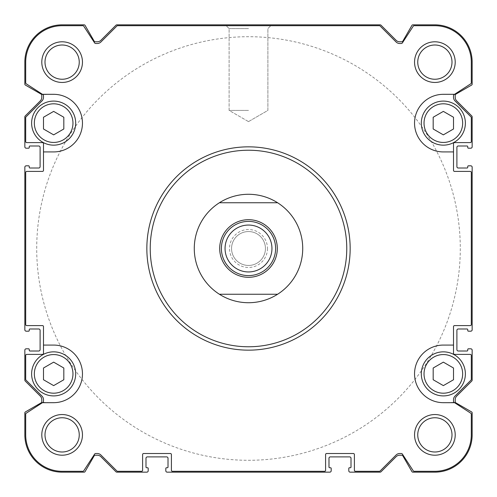 <?xml version="1.0" encoding="UTF-8"?>
<svg xmlns="http://www.w3.org/2000/svg" width="497" height="497" viewBox="0 0 497 497"><rect width="100%" height="100%" fill="white"/><g stroke="black" fill="none" stroke-linecap="round" stroke-linejoin="round"><path stroke-width="0.37" stroke-dasharray="2.48 1.86" d="M53.651 134.861L43.487 128.99L43.487 117.249L53.651 111.384L63.821 117.249L63.821 128.99L53.651 134.861L63.821 128.99L63.821 117.249L53.651 111.384L43.487 117.249L43.487 128.99L53.651 134.861L63.821 128.99L63.821 117.249L53.651 111.384L43.487 117.249L43.487 128.99L53.651 134.861M443.349 134.861L433.179 128.99L433.179 117.249L443.349 111.384L453.512 117.249L453.512 128.99L443.349 134.861L453.512 128.99L453.512 117.249L443.349 111.384L433.179 117.249L433.179 128.99L443.349 134.861L453.512 128.99L453.512 117.249L443.349 111.384L433.179 117.249L433.179 128.99L443.349 134.861M443.349 385.616L433.179 379.751L433.179 368.01L443.349 362.139L453.512 368.01L453.512 379.751L443.349 385.616L453.512 379.751L453.512 368.01L443.349 362.139L433.179 368.01L433.179 379.751L443.349 385.616L453.512 379.751L453.512 368.01L443.349 362.139L433.179 368.01L433.179 379.751L443.349 385.616M53.651 385.616L43.487 379.751L43.487 368.01L53.651 362.139L63.821 368.01L63.821 379.751L53.651 385.616L63.821 379.751L63.821 368.01L53.651 362.139L43.487 368.01L43.487 379.751L53.651 385.616L63.821 379.751L63.821 368.01L53.651 362.139L43.487 368.01L43.487 379.751L53.651 385.616M43.487 151.927L53.651 151.927A28.801 28.801 0 0 0 82.459 123.119A28.801 28.801 0 0 0 53.651 94.318A28.801 28.801 0 0 1 82.459 123.119A28.801 28.801 0 0 1 53.651 151.927L43.487 151.927L43.487 143.621L43.487 170.39A1.019 1.019 0 0 1 42.469 171.409L26.714 171.409A1.019 1.019 0 0 0 25.695 172.428L25.695 324.572A1.019 1.019 0 0 0 26.714 325.591L42.469 325.591A1.019 1.019 0 0 1 43.487 326.61L43.487 353.379L43.487 345.073L53.651 345.073A28.801 28.801 0 0 1 82.459 373.881A28.801 28.801 0 0 1 53.651 402.682L42.438 402.682L53.651 402.682A28.801 28.801 0 0 0 82.459 373.881A28.801 28.801 0 0 0 53.651 345.073A28.801 28.801 0 0 1 82.459 373.881A28.801 28.801 0 0 1 53.651 402.682L42.872 402.402L26.161 413.255A1.019 1.019 0 0 0 25.695 414.107L25.695 434.875A36.43 36.43 0 0 0 62.125 471.305L82.893 471.305A1.019 1.019 0 0 0 83.745 470.839L94.598 454.128A1.354 1.354 0 0 1 95.735 453.512L97.294 453.512A5.082 5.082 0 0 1 100.891 455.003L116.894 471.007A1.019 1.019 0 0 0 117.609 471.305L141.589 471.305A1.019 1.019 0 0 0 142.608 470.286L142.608 454.531A1.019 1.019 0 0 1 143.621 453.512L170.39 453.512A1.019 1.019 0 0 1 171.409 454.531L171.409 470.286A1.019 1.019 0 0 0 172.428 471.305L324.572 471.305A1.019 1.019 0 0 0 325.591 470.286L325.591 454.531A1.019 1.019 0 0 1 326.61 453.512L353.379 453.512A1.019 1.019 0 0 1 354.392 454.531L354.392 470.286A1.019 1.019 0 0 0 355.411 471.305L379.391 471.305A1.019 1.019 0 0 0 380.106 471.007L396.109 455.003A5.082 5.082 0 0 1 399.706 453.512L401.265 453.512A1.354 1.354 0 0 1 402.402 454.128L413.255 470.839A1.019 1.019 0 0 0 414.107 471.305L434.875 471.305A36.43 36.43 0 0 0 471.305 434.875L471.305 414.107A1.019 1.019 0 0 0 470.839 413.255L454.128 402.402L443.349 402.682A28.801 28.801 0 0 1 414.541 373.881A28.801 28.801 0 0 1 443.349 345.073L453.512 345.073L453.512 353.379L453.512 326.61A1.019 1.019 0 0 1 454.531 325.591L470.286 325.591A1.019 1.019 0 0 0 471.305 324.572L471.305 172.428A1.019 1.019 0 0 0 470.286 171.409L454.531 171.409A1.019 1.019 0 0 1 453.512 170.39L453.512 143.621A1.019 1.019 0 0 1 454.531 142.608L470.286 142.608A1.019 1.019 0 0 0 471.305 141.589L471.305 117.609A1.019 1.019 0 0 0 471.007 116.894L455.003 100.891A5.082 5.082 0 0 1 453.512 97.294L453.512 95.735L453.512 97.294A5.082 5.082 0 0 0 455.003 100.891A5.082 5.082 0 0 1 453.512 97.294L453.512 95.735A1.354 1.354 0 0 1 454.128 94.598L470.839 83.745A1.019 1.019 0 0 0 471.305 82.893L471.305 62.125A36.43 36.43 0 0 0 434.875 25.695L414.107 25.695A1.019 1.019 0 0 0 413.255 26.161L402.402 42.872A1.354 1.354 0 0 1 401.265 43.487L399.706 43.487A5.082 5.082 0 0 1 396.109 41.996L380.106 25.993A1.019 1.019 0 0 0 379.391 25.695L117.609 25.695A1.019 1.019 0 0 0 116.894 25.993L100.891 41.996A5.082 5.082 0 0 1 97.294 43.487L95.735 43.487A1.354 1.354 0 0 1 94.598 42.872L83.745 26.161A1.019 1.019 0 0 0 82.893 25.695L62.125 25.695A36.43 36.43 0 0 0 25.695 62.125L25.695 82.893A1.019 1.019 0 0 0 26.161 83.745L42.872 94.598L53.651 94.318A28.801 28.801 0 0 1 82.459 123.119A28.801 28.801 0 0 1 53.651 151.927L43.487 151.927L43.487 170.39L43.487 143.621A1.019 1.019 0 0 0 42.469 142.608L26.714 142.608A1.019 1.019 0 0 1 25.695 141.589A1.019 1.019 0 0 0 26.714 142.608A1.019 1.019 0 0 1 25.695 141.589L25.695 117.609A1.019 1.019 0 0 1 25.993 116.894A1.019 1.019 0 0 0 25.695 117.609A1.019 1.019 0 0 1 25.993 116.894L41.996 100.891A5.082 5.082 0 0 0 43.487 97.294L43.487 95.735A1.354 1.354 0 0 0 42.872 94.598L42.438 94.318M43.487 95.735L43.487 97.294L43.487 95.735A1.354 1.354 0 0 0 42.872 94.598A1.354 1.354 0 0 1 43.487 95.735M41.996 100.891L25.993 116.894L41.996 100.891A5.082 5.082 0 0 0 43.487 97.294A5.082 5.082 0 0 1 41.996 100.891M42.438 402.682L42.872 402.402A1.354 1.354 0 0 0 43.487 401.265A1.354 1.354 0 0 1 42.872 402.402A1.354 1.354 0 0 0 43.487 401.265L43.487 399.706A5.082 5.082 0 0 0 41.996 396.109A5.082 5.082 0 0 1 43.487 399.706L43.487 401.265L43.487 399.706A5.082 5.082 0 0 0 41.996 396.109L25.993 380.106A1.019 1.019 0 0 1 25.695 379.391A1.019 1.019 0 0 0 25.993 380.106A1.019 1.019 0 0 1 25.695 379.391L25.695 355.411A1.019 1.019 0 0 1 26.714 354.392A1.019 1.019 0 0 0 25.695 355.411A1.019 1.019 0 0 1 26.714 354.392L42.469 354.392A1.019 1.019 0 0 0 43.487 353.379A1.019 1.019 0 0 1 42.469 354.392L26.714 354.392L42.469 354.392A1.019 1.019 0 0 0 43.487 353.379L43.487 326.61A1.019 1.019 0 0 0 42.469 325.591L26.714 325.591L42.469 325.591A1.019 1.019 0 0 1 43.487 326.61L43.487 345.073L53.651 345.073L43.487 345.073M453.512 345.073L443.349 345.073A28.801 28.801 0 0 0 414.541 373.881A28.801 28.801 0 0 0 443.349 402.682A28.801 28.801 0 0 1 414.541 373.881A28.801 28.801 0 0 1 443.349 345.073L453.512 345.073L453.512 326.61A1.019 1.019 0 0 1 454.531 325.591L470.286 325.591L454.531 325.591A1.019 1.019 0 0 0 453.512 326.61L453.512 353.379A1.019 1.019 0 0 0 454.531 354.392A1.019 1.019 0 0 1 453.512 353.379A1.019 1.019 0 0 0 454.531 354.392L470.286 354.392A1.019 1.019 0 0 1 471.305 355.411A1.019 1.019 0 0 0 470.286 354.392A1.019 1.019 0 0 1 471.305 355.411L471.305 379.391A1.019 1.019 0 0 1 471.007 380.106A1.019 1.019 0 0 0 471.305 379.391A1.019 1.019 0 0 1 471.007 380.106L455.003 396.109A5.082 5.082 0 0 0 453.512 399.706A5.082 5.082 0 0 1 455.003 396.109L471.007 380.106L455.003 396.109A5.082 5.082 0 0 0 453.512 399.706L453.512 401.265A1.354 1.354 0 0 0 454.128 402.402A1.354 1.354 0 0 1 453.512 401.265L453.512 399.706L453.512 401.265A1.354 1.354 0 0 0 454.128 402.402L470.839 413.255L454.562 402.682L443.349 402.682L454.562 402.682M146.839 248.5A101.661 101.661 0 0 0 248.5 350.161A101.661 101.661 0 0 0 350.161 248.5A101.661 101.661 0 0 0 248.5 146.839A101.661 101.661 0 0 0 146.839 248.5M248.5 25.695L226.21 25.695L248.5 25.695M470.796 148.199A1.354 1.354 0 0 0 472.15 146.839L472.15 116.907A1.354 1.354 0 0 0 471.752 115.944L456.693 100.891A5.082 5.082 0 0 1 455.209 97.294L455.209 95.318A1.354 1.354 0 0 1 455.886 94.144L471.641 85.049A1.019 1.019 0 0 0 472.15 84.167L472.15 62.125A37.275 37.275 0 0 0 434.875 24.85L412.833 24.85A1.019 1.019 0 0 0 411.951 25.359L402.856 41.114A1.354 1.354 0 0 1 401.682 41.791L399.706 41.791A5.082 5.082 0 0 1 396.109 40.307L381.056 25.248A1.354 1.354 0 0 0 380.093 24.85L116.907 24.85A1.354 1.354 0 0 0 115.944 25.248L100.891 40.307A5.082 5.082 0 0 1 97.294 41.791L95.318 41.791A1.354 1.354 0 0 1 94.144 41.114L85.049 25.359A1.019 1.019 0 0 0 84.167 24.85L62.125 24.85A37.275 37.275 0 0 0 24.85 62.125L24.85 84.167A1.019 1.019 0 0 0 25.359 85.049L41.114 94.144A1.354 1.354 0 0 1 41.791 95.318L41.791 97.294A5.082 5.082 0 0 1 40.307 100.891L25.248 115.944A1.354 1.354 0 0 0 24.85 116.907L24.85 146.839A1.354 1.354 0 0 0 26.204 148.199L28.577 148.199A0.677 0.677 0 0 0 29.255 147.516L29.255 146.671A0.677 0.677 0 0 1 29.932 145.994L38.741 145.994A1.354 1.354 0 0 1 40.102 147.348L40.102 166.663A1.354 1.354 0 0 1 38.741 168.017L29.932 168.017A0.677 0.677 0 0 1 29.255 167.34L29.255 166.495A0.677 0.677 0 0 0 28.577 165.818L26.204 165.818A1.354 1.354 0 0 0 24.85 167.172L24.85 329.828A1.354 1.354 0 0 0 26.204 331.182L28.577 331.182A0.677 0.677 0 0 0 29.255 330.505L29.255 329.66A0.677 0.677 0 0 1 29.932 328.983L38.741 328.983A1.354 1.354 0 0 1 40.102 330.337L40.102 349.652A1.354 1.354 0 0 1 38.741 351.006L29.932 351.006A0.677 0.677 0 0 1 29.255 350.329L29.255 349.484A0.677 0.677 0 0 0 28.577 348.801L26.204 348.801A1.354 1.354 0 0 0 24.85 350.161L24.85 380.093A1.354 1.354 0 0 0 25.248 381.056L40.307 396.109A5.082 5.082 0 0 1 41.791 399.706L41.791 401.682A1.354 1.354 0 0 1 41.114 402.856L25.359 411.951A1.019 1.019 0 0 0 24.85 412.833L24.85 434.875A37.275 37.275 0 0 0 62.125 472.15L84.167 472.15A1.019 1.019 0 0 0 85.049 471.641L94.144 455.886A1.354 1.354 0 0 1 95.318 455.209L97.294 455.209A5.082 5.082 0 0 1 100.891 456.693L115.944 471.752A1.354 1.354 0 0 0 116.907 472.15L146.839 472.15A1.354 1.354 0 0 0 148.199 470.796L148.199 468.422A0.677 0.677 0 0 0 147.516 467.745L146.671 467.745A0.677 0.677 0 0 1 145.994 467.068L145.994 458.259A1.354 1.354 0 0 1 147.348 456.898L166.663 456.898A1.354 1.354 0 0 1 168.017 458.259L168.017 467.068A0.677 0.677 0 0 1 167.34 467.745L166.495 467.745A0.677 0.677 0 0 0 165.818 468.422L165.818 470.796A1.354 1.354 0 0 0 167.172 472.15L329.828 472.15A1.354 1.354 0 0 0 331.182 470.796L331.182 468.422A0.677 0.677 0 0 0 330.505 467.745L329.66 467.745A0.677 0.677 0 0 1 328.983 467.068L328.983 458.259A1.354 1.354 0 0 1 330.337 456.898L349.652 456.898A1.354 1.354 0 0 1 351.006 458.259L351.006 467.068A0.677 0.677 0 0 1 350.329 467.745L349.484 467.745A0.677 0.677 0 0 0 348.801 468.422L348.801 470.796A1.354 1.354 0 0 0 350.161 472.15L380.093 472.15A1.354 1.354 0 0 0 381.056 471.752L396.109 456.693A5.082 5.082 0 0 1 399.706 455.209L401.682 455.209A1.354 1.354 0 0 1 402.856 455.886L411.951 471.641A1.019 1.019 0 0 0 412.833 472.15L434.875 472.15A37.275 37.275 0 0 0 472.15 434.875L472.15 412.833A1.019 1.019 0 0 0 471.641 411.951L455.886 402.856A1.354 1.354 0 0 1 455.209 401.682L455.209 399.706A5.082 5.082 0 0 1 456.693 396.109L471.752 381.056A1.354 1.354 0 0 0 472.15 380.093L472.15 350.161A1.354 1.354 0 0 0 470.796 348.801L468.422 348.801A0.677 0.677 0 0 0 467.745 349.484L467.745 350.329A0.677 0.677 0 0 1 467.068 351.006L458.259 351.006A1.354 1.354 0 0 1 456.898 349.652L456.898 330.337A1.354 1.354 0 0 1 458.259 328.983L467.068 328.983A0.677 0.677 0 0 1 467.745 329.66L467.745 330.505A0.677 0.677 0 0 0 468.422 331.182L470.796 331.182A1.354 1.354 0 0 0 472.15 329.828L472.15 167.172A1.354 1.354 0 0 0 470.796 165.818L468.422 165.818A0.677 0.677 0 0 0 467.745 166.495L467.745 167.34A0.677 0.677 0 0 1 467.068 168.017L458.259 168.017A1.354 1.354 0 0 1 456.898 166.663L456.898 147.348A1.354 1.354 0 0 1 458.259 145.994L467.068 145.994A0.677 0.677 0 0 1 467.745 146.671L467.745 147.516A0.677 0.677 0 0 0 468.422 148.199L470.796 148.199M470.286 142.608A1.019 1.019 0 0 0 471.305 141.589L471.305 117.609A1.019 1.019 0 0 0 471.007 116.894A1.019 1.019 0 0 1 471.305 117.609L471.305 141.589A1.019 1.019 0 0 1 470.286 142.608M454.128 94.598A1.354 1.354 0 0 0 453.512 95.735A1.354 1.354 0 0 1 454.128 94.598L470.839 83.745A1.019 1.019 0 0 0 471.305 82.893L471.305 62.125A36.43 36.43 0 0 0 434.875 25.695L414.107 25.695A1.019 1.019 0 0 0 413.255 26.161L402.402 42.872A1.354 1.354 0 0 1 401.265 43.487L399.706 43.487A5.082 5.082 0 0 1 396.109 41.996L380.106 25.993A1.019 1.019 0 0 0 379.391 25.695L117.609 25.695A1.019 1.019 0 0 0 116.894 25.993L100.891 41.996A5.082 5.082 0 0 1 97.294 43.487L95.735 43.487A1.354 1.354 0 0 1 94.598 42.872L83.745 26.161A1.019 1.019 0 0 0 82.893 25.695L62.125 25.695A36.43 36.43 0 0 0 25.695 62.125L25.695 82.893A1.019 1.019 0 0 0 26.161 83.745A1.019 1.019 0 0 1 25.695 82.893L25.695 62.125A36.43 36.43 0 0 1 62.125 25.695L82.893 25.695A1.019 1.019 0 0 1 83.745 26.161L94.598 42.872A1.354 1.354 0 0 0 95.735 43.487L97.294 43.487A5.082 5.082 0 0 0 100.891 41.996L116.894 25.993A1.019 1.019 0 0 1 117.609 25.695L379.391 25.695A1.019 1.019 0 0 1 380.106 25.993L396.109 41.996A5.082 5.082 0 0 0 399.706 43.487L401.265 43.487A1.354 1.354 0 0 0 402.402 42.872L413.255 26.161A1.019 1.019 0 0 1 414.107 25.695L434.875 25.695A36.43 36.43 0 0 1 471.305 62.125L471.305 82.893A1.019 1.019 0 0 1 470.839 83.745L454.128 94.598M43.487 143.621A1.019 1.019 0 0 0 42.469 142.608A1.019 1.019 0 0 1 43.487 143.621M42.469 171.409A1.019 1.019 0 0 0 43.487 170.39A1.019 1.019 0 0 1 42.469 171.409L26.714 171.409A1.019 1.019 0 0 0 25.695 172.428L25.695 324.572A1.019 1.019 0 0 0 26.714 325.591A1.019 1.019 0 0 1 25.695 324.572L25.695 172.428A1.019 1.019 0 0 1 26.714 171.409L42.469 171.409M26.161 413.255A1.019 1.019 0 0 0 25.695 414.107L25.695 434.875A36.43 36.43 0 0 0 62.125 471.305L82.893 471.305A1.019 1.019 0 0 0 83.745 470.839L94.598 454.128A1.354 1.354 0 0 1 95.735 453.512L97.294 453.512A5.082 5.082 0 0 1 100.891 455.003L116.894 471.007A1.019 1.019 0 0 0 117.609 471.305L141.589 471.305A1.019 1.019 0 0 0 142.608 470.286L142.608 454.531A1.019 1.019 0 0 1 143.621 453.512L170.39 453.512A1.019 1.019 0 0 1 171.409 454.531L171.409 470.286A1.019 1.019 0 0 0 172.428 471.305L324.572 471.305A1.019 1.019 0 0 0 325.591 470.286L325.591 454.531A1.019 1.019 0 0 1 326.61 453.512L353.379 453.512A1.019 1.019 0 0 1 354.392 454.531L354.392 470.286A1.019 1.019 0 0 0 355.411 471.305L379.391 471.305A1.019 1.019 0 0 0 380.106 471.007L396.109 455.003A5.082 5.082 0 0 1 399.706 453.512L401.265 453.512A1.354 1.354 0 0 1 402.402 454.128L413.255 470.839A1.019 1.019 0 0 0 414.107 471.305L434.875 471.305A36.43 36.43 0 0 0 471.305 434.875L471.305 414.107A1.019 1.019 0 0 0 470.839 413.255A1.019 1.019 0 0 1 471.305 414.107L471.305 434.875A36.43 36.43 0 0 1 434.875 471.305L414.107 471.305A1.019 1.019 0 0 1 413.255 470.839L402.402 454.128A1.354 1.354 0 0 0 401.265 453.512L399.706 453.512A5.082 5.082 0 0 0 396.109 455.003L380.106 471.007A1.019 1.019 0 0 1 379.391 471.305L355.411 471.305A1.019 1.019 0 0 1 354.392 470.286L354.392 454.531A1.019 1.019 0 0 0 353.379 453.512L326.61 453.512A1.019 1.019 0 0 0 325.591 454.531L325.591 470.286A1.019 1.019 0 0 1 324.572 471.305L172.428 471.305A1.019 1.019 0 0 1 171.409 470.286L171.409 454.531A1.019 1.019 0 0 0 170.39 453.512L143.621 453.512A1.019 1.019 0 0 0 142.608 454.531L142.608 470.286A1.019 1.019 0 0 1 141.589 471.305L117.609 471.305A1.019 1.019 0 0 1 116.894 471.007L100.891 455.003A5.082 5.082 0 0 0 97.294 453.512L95.735 453.512A1.354 1.354 0 0 0 94.598 454.128L83.745 470.839A1.019 1.019 0 0 1 82.893 471.305L62.125 471.305A36.43 36.43 0 0 1 25.695 434.875L25.695 414.107A1.019 1.019 0 0 1 26.161 413.255M453.512 151.927L453.512 170.39A1.019 1.019 0 0 0 454.531 171.409L470.286 171.409A1.019 1.019 0 0 1 471.305 172.428L471.305 324.572A1.019 1.019 0 0 1 470.286 325.591A1.019 1.019 0 0 0 471.305 324.572L471.305 172.428A1.019 1.019 0 0 0 470.286 171.409L454.531 171.409A1.019 1.019 0 0 1 453.512 170.39L453.512 143.621L453.512 151.927L443.349 151.927A28.801 28.801 0 0 1 414.541 123.119A28.801 28.801 0 0 1 443.349 94.318L454.562 94.318L443.349 94.318A28.801 28.801 0 0 0 414.541 123.119A28.801 28.801 0 0 0 443.349 151.927A28.801 28.801 0 0 1 414.541 123.119A28.801 28.801 0 0 1 443.349 94.318L454.562 94.318M454.531 142.608A1.019 1.019 0 0 0 453.512 143.621A1.019 1.019 0 0 1 454.531 142.608M267.479 248.5A18.979 18.979 0 0 1 239.014 264.932A18.979 18.979 0 0 1 239.014 232.068A18.979 18.979 0 0 1 267.479 248.5M82.459 62.125A20.334 20.334 0 0 1 51.961 79.731A20.334 20.334 0 0 1 51.961 44.519A20.334 20.334 0 0 1 82.459 62.125A20.334 20.334 0 0 1 51.961 79.731A20.334 20.334 0 0 1 51.961 44.519A20.334 20.334 0 0 1 82.459 62.125A20.334 20.334 0 0 1 51.961 79.731A20.334 20.334 0 0 1 51.961 44.519A20.334 20.334 0 0 1 82.459 62.125M82.459 434.875A20.334 20.334 0 0 1 51.961 452.481A20.334 20.334 0 0 1 51.961 417.269A20.334 20.334 0 0 1 82.459 434.875A20.334 20.334 0 0 1 51.961 452.481A20.334 20.334 0 0 1 51.961 417.269A20.334 20.334 0 0 1 82.459 434.875A20.334 20.334 0 0 1 51.961 452.481A20.334 20.334 0 0 1 51.961 417.269A20.334 20.334 0 0 1 82.459 434.875M455.209 62.125A20.334 20.334 0 0 1 424.711 79.731A20.334 20.334 0 0 1 424.711 44.519A20.334 20.334 0 0 1 455.209 62.125A20.334 20.334 0 0 1 424.711 79.731A20.334 20.334 0 0 1 424.711 44.519A20.334 20.334 0 0 1 455.209 62.125A20.334 20.334 0 0 1 424.711 79.731A20.334 20.334 0 0 1 424.711 44.519A20.334 20.334 0 0 1 455.209 62.125M455.209 434.875A20.334 20.334 0 0 1 424.711 452.481A20.334 20.334 0 0 1 424.711 417.269A20.334 20.334 0 0 1 455.209 434.875A20.334 20.334 0 0 1 424.711 452.481A20.334 20.334 0 0 1 424.711 417.269A20.334 20.334 0 0 1 455.209 434.875A20.334 20.334 0 0 1 424.711 452.481A20.334 20.334 0 0 1 424.711 417.269A20.334 20.334 0 0 1 455.209 434.875M248.5 110.415L229.111 110.415L248.5 110.415M248.5 28.596L229.111 28.596L248.5 28.596M451.997 434.875A17.122 17.122 0 0 1 426.314 449.704A17.122 17.122 0 0 1 426.314 420.046A17.122 17.122 0 0 1 451.997 434.875A17.122 17.122 0 0 1 426.314 449.704A17.122 17.122 0 0 1 426.314 420.046A17.122 17.122 0 0 1 451.997 434.875A17.122 17.122 0 0 1 426.314 449.704A17.122 17.122 0 0 1 426.314 420.046A17.122 17.122 0 0 1 451.997 434.875M451.997 62.125A17.122 17.122 0 0 1 426.314 76.954A17.122 17.122 0 0 1 426.314 47.296A17.122 17.122 0 0 1 451.997 62.125A17.122 17.122 0 0 1 426.314 76.954A17.122 17.122 0 0 1 426.314 47.296A17.122 17.122 0 0 1 451.997 62.125A17.122 17.122 0 0 1 426.314 76.954A17.122 17.122 0 0 1 426.314 47.296A17.122 17.122 0 0 1 451.997 62.125M79.247 434.875A17.122 17.122 0 0 1 53.564 449.704A17.122 17.122 0 0 1 53.564 420.046A17.122 17.122 0 0 1 79.247 434.875A17.122 17.122 0 0 1 53.564 449.704A17.122 17.122 0 0 1 53.564 420.046A17.122 17.122 0 0 1 79.247 434.875A17.122 17.122 0 0 1 53.564 449.704A17.122 17.122 0 0 1 53.564 420.046A17.122 17.122 0 0 1 79.247 434.875M79.247 62.125A17.122 17.122 0 0 1 53.564 76.954A17.122 17.122 0 0 1 53.564 47.296A17.122 17.122 0 0 1 79.247 62.125A17.122 17.122 0 0 1 53.564 76.954A17.122 17.122 0 0 1 53.564 47.296A17.122 17.122 0 0 1 79.247 62.125A17.122 17.122 0 0 1 53.564 76.954A17.122 17.122 0 0 1 53.564 47.296A17.122 17.122 0 0 1 79.247 62.125M465.372 373.881A22.023 22.023 0 0 1 432.334 392.953A22.023 22.023 0 0 1 432.334 354.802A22.023 22.023 0 0 1 465.372 373.881A22.023 22.023 0 0 0 443.349 351.851A22.023 22.023 0 0 0 421.319 373.881A22.023 22.023 0 0 0 443.349 395.904A22.023 22.023 0 0 0 465.372 373.881A22.023 22.023 0 0 1 432.334 392.953A22.023 22.023 0 0 1 432.334 354.802A22.023 22.023 0 0 1 465.372 373.881A22.023 22.023 0 0 1 432.334 392.953A22.023 22.023 0 0 1 432.334 354.802A22.023 22.023 0 0 1 465.372 373.881M465.372 123.119A22.023 22.023 0 0 1 432.334 142.198A22.023 22.023 0 0 1 432.334 104.047A22.023 22.023 0 0 1 465.372 123.119A22.023 22.023 0 0 0 443.349 101.096A22.023 22.023 0 0 0 421.319 123.119A22.023 22.023 0 0 0 443.349 145.149A22.023 22.023 0 0 0 465.372 123.119A22.023 22.023 0 0 1 432.334 142.198A22.023 22.023 0 0 1 432.334 104.047A22.023 22.023 0 0 1 465.372 123.119A22.023 22.023 0 0 1 432.334 142.198A22.023 22.023 0 0 1 432.334 104.047A22.023 22.023 0 0 1 465.372 123.119M75.681 123.119A22.023 22.023 0 0 1 42.643 142.198A22.023 22.023 0 0 1 42.643 104.047A22.023 22.023 0 0 1 75.681 123.119A22.023 22.023 0 0 0 53.651 101.096A22.023 22.023 0 0 0 31.628 123.119A22.023 22.023 0 0 0 53.651 145.149A22.023 22.023 0 0 0 75.681 123.119A22.023 22.023 0 0 1 42.643 142.198A22.023 22.023 0 0 1 42.643 104.047A22.023 22.023 0 0 1 75.681 123.119A22.023 22.023 0 0 1 42.643 142.198A22.023 22.023 0 0 1 42.643 104.047A22.023 22.023 0 0 1 75.681 123.119M75.681 373.881A22.023 22.023 0 0 1 42.643 392.953A22.023 22.023 0 0 1 42.643 354.802A22.023 22.023 0 0 1 75.681 373.881A22.023 22.023 0 0 0 53.651 351.851A22.023 22.023 0 0 0 31.628 373.881A22.023 22.023 0 0 0 53.651 395.904A22.023 22.023 0 0 0 75.681 373.881A22.023 22.023 0 0 1 42.643 392.953A22.023 22.023 0 0 1 42.643 354.802A22.023 22.023 0 0 1 75.681 373.881A22.023 22.023 0 0 1 42.643 392.953A22.023 22.023 0 0 1 42.643 354.802A22.023 22.023 0 0 1 75.681 373.881M265.441 248.5A16.941 16.941 0 0 1 240.026 263.174A16.941 16.941 0 0 1 240.026 233.826A16.941 16.941 0 0 1 265.441 248.5A16.941 16.941 0 0 1 240.026 263.174A16.941 16.941 0 0 1 240.026 233.826A16.941 16.941 0 0 1 265.441 248.5M302.716 248.5A54.216 54.216 0 0 1 221.389 295.454A54.216 54.216 0 0 1 221.389 201.546A54.216 54.216 0 0 1 302.716 248.5A54.216 54.216 0 0 1 221.389 295.454A54.216 54.216 0 0 1 221.389 201.546A54.216 54.216 0 0 1 302.716 248.5M460.29 248.5A211.79 211.79 0 0 1 142.608 431.918A211.79 211.79 0 0 1 142.608 65.082A211.79 211.79 0 0 1 460.29 248.5A211.79 211.79 0 0 1 142.608 431.918A211.79 211.79 0 0 1 142.608 65.082A211.79 211.79 0 0 1 460.29 248.5M194.284 248.5A54.216 54.216 0 0 1 275.611 201.546A54.216 54.216 0 0 1 275.611 295.454A54.216 54.216 0 0 1 194.284 248.5M36.71 248.5A211.79 211.79 0 0 1 354.392 65.082A211.79 211.79 0 0 1 354.392 431.918A211.79 211.79 0 0 1 36.71 248.5A211.79 211.79 0 0 1 354.392 65.082A211.79 211.79 0 0 1 354.392 431.918A211.79 211.79 0 0 1 36.71 248.5M277.599 294.249L219.401 294.249M219.401 202.751L277.599 202.751M219.699 248.5A28.801 28.801 0 0 1 262.901 223.557A28.801 28.801 0 0 1 262.901 273.443A28.801 28.801 0 0 1 219.699 248.5M225.06 248.5A23.44 23.44 0 0 1 248.5 225.06A23.44 23.44 0 0 1 271.94 248.5A23.44 23.44 0 0 1 248.5 271.94A23.44 23.44 0 0 1 225.06 248.5M72.966 123.119A19.315 19.315 0 0 1 43.997 139.85A19.315 19.315 0 0 1 43.997 106.395A19.315 19.315 0 0 1 72.966 123.119M462.664 123.119A19.315 19.315 0 0 1 433.688 139.85A19.315 19.315 0 0 1 433.688 106.395A19.315 19.315 0 0 1 462.664 123.119M462.664 373.881A19.315 19.315 0 0 1 433.688 390.605A19.315 19.315 0 0 1 433.688 357.15A19.315 19.315 0 0 1 462.664 373.881M72.966 373.881A19.315 19.315 0 0 1 43.997 390.605A19.315 19.315 0 0 1 43.997 357.15A19.315 19.315 0 0 1 72.966 373.881M248.5 121.61L267.889 110.415L267.889 28.596L270.79 25.695L267.889 28.596L267.889 110.415L248.5 121.61L229.111 110.415L229.111 28.596L226.21 25.695L229.111 28.596L229.111 110.415L248.5 121.61"/><path stroke-width="0.75" d="M453.512 151.927L453.512 143.621A1.019 1.019 0 0 1 454.531 142.608L470.286 142.608A1.019 1.019 0 0 0 471.305 141.589L471.305 117.609A1.019 1.019 0 0 0 471.007 116.894L455.003 100.891A5.082 5.082 0 0 1 453.512 97.294L453.512 95.735A1.354 1.354 0 0 1 454.128 94.598L470.839 83.745A1.019 1.019 0 0 0 471.305 82.893L471.305 62.125A36.43 36.43 0 0 0 434.875 25.695L414.107 25.695A1.019 1.019 0 0 0 413.255 26.161L402.402 42.872A1.354 1.354 0 0 1 401.265 43.487L399.706 43.487A5.082 5.082 0 0 1 396.109 41.996L380.106 25.993A1.019 1.019 0 0 0 379.391 25.695L117.609 25.695A1.019 1.019 0 0 0 116.894 25.993L100.891 41.996A5.082 5.082 0 0 1 97.294 43.487L95.735 43.487A1.354 1.354 0 0 1 94.598 42.872L83.745 26.161A1.019 1.019 0 0 0 82.893 25.695L62.125 25.695A36.43 36.43 0 0 0 25.695 62.125L25.695 82.893A1.019 1.019 0 0 0 26.161 83.745L42.438 94.318L53.651 94.318A28.801 28.801 0 0 1 82.459 123.119A28.801 28.801 0 0 1 53.651 151.927L43.487 151.927L43.487 170.39A1.019 1.019 0 0 1 42.469 171.409L26.714 171.409A1.019 1.019 0 0 0 25.695 172.428L25.695 324.572A1.019 1.019 0 0 0 26.714 325.591L42.469 325.591A1.019 1.019 0 0 1 43.487 326.61L43.487 345.073L53.651 345.073A28.801 28.801 0 0 1 82.459 373.881A28.801 28.801 0 0 1 53.651 402.682L42.438 402.682L26.161 413.255A1.019 1.019 0 0 0 25.695 414.107L25.695 434.875A36.43 36.43 0 0 0 62.125 471.305L82.893 471.305A1.019 1.019 0 0 0 83.745 470.839L94.598 454.128A1.354 1.354 0 0 1 95.735 453.512L97.294 453.512A5.082 5.082 0 0 1 100.891 455.003L116.894 471.007A1.019 1.019 0 0 0 117.609 471.305L141.589 471.305A1.019 1.019 0 0 0 142.608 470.286L142.608 454.531A1.019 1.019 0 0 1 143.621 453.512L170.39 453.512A1.019 1.019 0 0 1 171.409 454.531L171.409 470.286A1.019 1.019 0 0 0 172.428 471.305L324.572 471.305A1.019 1.019 0 0 0 325.591 470.286L325.591 454.531A1.019 1.019 0 0 1 326.61 453.512L353.379 453.512A1.019 1.019 0 0 1 354.392 454.531L354.392 470.286A1.019 1.019 0 0 0 355.411 471.305L379.391 471.305A1.019 1.019 0 0 0 380.106 471.007L396.109 455.003A5.082 5.082 0 0 1 399.706 453.512L401.265 453.512A1.354 1.354 0 0 1 402.402 454.128L413.255 470.839A1.019 1.019 0 0 0 414.107 471.305L434.875 471.305A36.43 36.43 0 0 0 471.305 434.875L471.305 414.107A1.019 1.019 0 0 0 470.839 413.255L454.562 402.682L443.349 402.682A28.801 28.801 0 0 1 414.541 373.881A28.801 28.801 0 0 1 443.349 345.073L453.512 345.073L453.512 326.61A1.019 1.019 0 0 1 454.531 325.591L470.286 325.591A1.019 1.019 0 0 0 471.305 324.572L471.305 172.428A1.019 1.019 0 0 0 470.286 171.409L454.531 171.409A1.019 1.019 0 0 1 453.512 170.39L453.512 151.927L443.349 151.927A28.801 28.801 0 0 1 414.541 123.119A28.801 28.801 0 0 1 443.349 94.318L454.562 94.318M43.487 151.927L43.487 143.621A1.019 1.019 0 0 0 42.469 142.608L26.714 142.608A1.019 1.019 0 0 1 25.695 141.589L25.695 117.609A1.019 1.019 0 0 1 25.993 116.894L41.996 100.891A5.082 5.082 0 0 0 43.487 97.294L43.487 95.735A1.354 1.354 0 0 0 42.872 94.598L42.438 94.318M42.438 402.682L42.872 402.402A1.354 1.354 0 0 0 43.487 401.265L43.487 399.706A5.082 5.082 0 0 0 41.996 396.109L25.993 380.106A1.019 1.019 0 0 1 25.695 379.391L25.695 355.411A1.019 1.019 0 0 1 26.714 354.392L42.469 354.392A1.019 1.019 0 0 0 43.487 353.379L43.487 345.073M453.512 345.073L453.512 353.379A1.019 1.019 0 0 0 454.531 354.392L470.286 354.392A1.019 1.019 0 0 1 471.305 355.411L471.305 379.391A1.019 1.019 0 0 1 471.007 380.106L455.003 396.109A5.082 5.082 0 0 0 453.512 399.706L453.512 401.265A1.354 1.354 0 0 0 454.128 402.402L454.562 402.682M82.459 62.125A20.334 20.334 0 0 1 51.961 79.731A20.334 20.334 0 0 1 51.961 44.519A20.334 20.334 0 0 1 82.459 62.125M82.459 434.875A20.334 20.334 0 0 1 51.961 452.481A20.334 20.334 0 0 1 51.961 417.269A20.334 20.334 0 0 1 82.459 434.875M455.209 62.125A20.334 20.334 0 0 1 424.711 79.731A20.334 20.334 0 0 1 424.711 44.519A20.334 20.334 0 0 1 455.209 62.125M455.209 434.875A20.334 20.334 0 0 1 424.711 452.481A20.334 20.334 0 0 1 424.711 417.269A20.334 20.334 0 0 1 455.209 434.875M470.796 148.199A1.354 1.354 0 0 0 472.15 146.839L472.15 116.907A1.354 1.354 0 0 0 471.752 115.944L456.693 100.891A5.082 5.082 0 0 1 455.209 97.294L455.209 95.318A1.354 1.354 0 0 1 455.886 94.144L471.641 85.049A1.019 1.019 0 0 0 472.15 84.167L472.15 62.125A37.275 37.275 0 0 0 434.875 24.85L412.833 24.85A1.019 1.019 0 0 0 411.951 25.359L402.856 41.114A1.354 1.354 0 0 1 401.682 41.791L399.706 41.791A5.082 5.082 0 0 1 396.109 40.307L381.056 25.248A1.354 1.354 0 0 0 380.093 24.85L116.907 24.85A1.354 1.354 0 0 0 115.944 25.248L100.891 40.307A5.082 5.082 0 0 1 97.294 41.791L95.318 41.791A1.354 1.354 0 0 1 94.144 41.114L85.049 25.359A1.019 1.019 0 0 0 84.167 24.85L62.125 24.85A37.275 37.275 0 0 0 24.85 62.125L24.85 84.167A1.019 1.019 0 0 0 25.359 85.049L41.114 94.144A1.354 1.354 0 0 1 41.791 95.318L41.791 97.294A5.082 5.082 0 0 1 40.307 100.891L25.248 115.944A1.354 1.354 0 0 0 24.85 116.907L24.85 146.839A1.354 1.354 0 0 0 26.204 148.199L28.577 148.199A0.677 0.677 0 0 0 29.255 147.516L29.255 146.671A0.677 0.677 0 0 1 29.932 145.994L38.741 145.994A1.354 1.354 0 0 1 40.102 147.348L40.102 166.663A1.354 1.354 0 0 1 38.741 168.017L29.932 168.017A0.677 0.677 0 0 1 29.255 167.34L29.255 166.495A0.677 0.677 0 0 0 28.577 165.818L26.204 165.818A1.354 1.354 0 0 0 24.85 167.172L24.85 329.828A1.354 1.354 0 0 0 26.204 331.182L28.577 331.182A0.677 0.677 0 0 0 29.255 330.505L29.255 329.66A0.677 0.677 0 0 1 29.932 328.983L38.741 328.983A1.354 1.354 0 0 1 40.102 330.337L40.102 349.652A1.354 1.354 0 0 1 38.741 351.006L29.932 351.006A0.677 0.677 0 0 1 29.255 350.329L29.255 349.484A0.677 0.677 0 0 0 28.577 348.801L26.204 348.801A1.354 1.354 0 0 0 24.85 350.161L24.85 380.093A1.354 1.354 0 0 0 25.248 381.056L40.307 396.109A5.082 5.082 0 0 1 41.791 399.706L41.791 401.682A1.354 1.354 0 0 1 41.114 402.856L25.359 411.951A1.019 1.019 0 0 0 24.85 412.833L24.85 434.875A37.275 37.275 0 0 0 62.125 472.15L84.167 472.15A1.019 1.019 0 0 0 85.049 471.641L94.144 455.886A1.354 1.354 0 0 1 95.318 455.209L97.294 455.209A5.082 5.082 0 0 1 100.891 456.693L115.944 471.752A1.354 1.354 0 0 0 116.907 472.15L146.839 472.15A1.354 1.354 0 0 0 148.199 470.796L148.199 468.422A0.677 0.677 0 0 0 147.516 467.745L146.671 467.745A0.677 0.677 0 0 1 145.994 467.068L145.994 458.259A1.354 1.354 0 0 1 147.348 456.898L166.663 456.898A1.354 1.354 0 0 1 168.017 458.259L168.017 467.068A0.677 0.677 0 0 1 167.34 467.745L166.495 467.745A0.677 0.677 0 0 0 165.818 468.422L165.818 470.796A1.354 1.354 0 0 0 167.172 472.15L329.828 472.15A1.354 1.354 0 0 0 331.182 470.796L331.182 468.422A0.677 0.677 0 0 0 330.505 467.745L329.66 467.745A0.677 0.677 0 0 1 328.983 467.068L328.983 458.259A1.354 1.354 0 0 1 330.337 456.898L349.652 456.898A1.354 1.354 0 0 1 351.006 458.259L351.006 467.068A0.677 0.677 0 0 1 350.329 467.745L349.484 467.745A0.677 0.677 0 0 0 348.801 468.422L348.801 470.796A1.354 1.354 0 0 0 350.161 472.15L380.093 472.15A1.354 1.354 0 0 0 381.056 471.752L396.109 456.693A5.082 5.082 0 0 1 399.706 455.209L401.682 455.209A1.354 1.354 0 0 1 402.856 455.886L411.951 471.641A1.019 1.019 0 0 0 412.833 472.15L434.875 472.15A37.275 37.275 0 0 0 472.15 434.875L472.15 412.833A1.019 1.019 0 0 0 471.641 411.951L455.886 402.856A1.354 1.354 0 0 1 455.209 401.682L455.209 399.706A5.082 5.082 0 0 1 456.693 396.109L471.752 381.056A1.354 1.354 0 0 0 472.15 380.093L472.15 350.161A1.354 1.354 0 0 0 470.796 348.801L468.422 348.801A0.677 0.677 0 0 0 467.745 349.484L467.745 350.329A0.677 0.677 0 0 1 467.068 351.006L458.259 351.006A1.354 1.354 0 0 1 456.898 349.652L456.898 330.337A1.354 1.354 0 0 1 458.259 328.983L467.068 328.983A0.677 0.677 0 0 1 467.745 329.66L467.745 330.505A0.677 0.677 0 0 0 468.422 331.182L470.796 331.182A1.354 1.354 0 0 0 472.15 329.828L472.15 167.172A1.354 1.354 0 0 0 470.796 165.818L468.422 165.818A0.677 0.677 0 0 0 467.745 166.495L467.745 167.34A0.677 0.677 0 0 1 467.068 168.017L458.259 168.017A1.354 1.354 0 0 1 456.898 166.663L456.898 147.348A1.354 1.354 0 0 1 458.259 145.994L467.068 145.994A0.677 0.677 0 0 1 467.745 146.671L467.745 147.516A0.677 0.677 0 0 0 468.422 148.199L470.796 148.199M451.997 434.875A17.122 17.122 0 0 1 426.314 449.704A17.122 17.122 0 0 1 426.314 420.046A17.122 17.122 0 0 1 451.997 434.875M451.997 62.125A17.122 17.122 0 0 1 426.314 76.954A17.122 17.122 0 0 1 426.314 47.296A17.122 17.122 0 0 1 451.997 62.125M79.247 434.875A17.122 17.122 0 0 1 53.564 449.704A17.122 17.122 0 0 1 53.564 420.046A17.122 17.122 0 0 1 79.247 434.875M79.247 62.125A17.122 17.122 0 0 1 53.564 76.954A17.122 17.122 0 0 1 53.564 47.296A17.122 17.122 0 0 1 79.247 62.125M453.512 368.01L443.349 362.139L433.179 368.01L433.179 379.751L443.349 385.616L453.512 379.751L453.512 368.01M465.372 373.881A22.023 22.023 0 0 1 432.334 392.953A22.023 22.023 0 0 1 432.334 354.802A22.023 22.023 0 0 1 465.372 373.881M453.512 117.249L443.349 111.384L433.179 117.249L433.179 128.99L443.349 134.861L453.512 128.99L453.512 117.249M465.372 123.119A22.023 22.023 0 0 1 432.334 142.198A22.023 22.023 0 0 1 432.334 104.047A22.023 22.023 0 0 1 465.372 123.119M63.821 368.01L53.651 362.139L43.487 368.01L43.487 379.751L53.651 385.616L63.821 379.751L63.821 368.01M75.681 373.881A22.023 22.023 0 0 1 42.643 392.953A22.023 22.023 0 0 1 42.643 354.802A22.023 22.023 0 0 1 75.681 373.881M63.821 117.249L53.651 111.384L43.487 117.249L43.487 128.99L53.651 134.861L63.821 128.99L63.821 117.249M75.681 123.119A22.023 22.023 0 0 1 42.643 142.198A22.023 22.023 0 0 1 42.643 104.047A22.023 22.023 0 0 1 75.681 123.119M346.769 248.5A98.269 98.269 0 0 1 199.365 333.605A98.269 98.269 0 0 1 199.365 163.395A98.269 98.269 0 0 1 346.769 248.5M350.161 248.5A101.661 101.661 0 0 1 197.669 336.537A101.661 101.661 0 0 1 197.669 160.463A101.661 101.661 0 0 1 350.161 248.5M219.401 202.751L277.599 202.751A54.216 54.216 0 0 1 277.599 294.249L219.401 294.249A54.216 54.216 0 0 1 219.401 202.751A54.216 54.216 0 0 1 277.599 202.751M219.699 248.5A28.801 28.801 0 0 1 262.901 223.557A28.801 28.801 0 0 1 262.901 273.443A28.801 28.801 0 0 1 219.699 248.5M277.599 294.249A54.216 54.216 0 0 1 219.401 294.249M221.389 248.5A27.111 27.111 0 0 1 262.056 225.023A27.111 27.111 0 0 1 262.056 271.977A27.111 27.111 0 0 1 221.389 248.5M225.06 248.5A23.44 23.44 0 0 1 260.223 228.198A23.44 23.44 0 0 1 260.223 268.802A23.44 23.44 0 0 1 225.06 248.5M462.664 373.881A19.315 19.315 0 0 1 433.688 390.605A19.315 19.315 0 0 1 433.688 357.15A19.315 19.315 0 0 1 462.664 373.881M462.664 123.119A19.315 19.315 0 0 1 433.688 139.85A19.315 19.315 0 0 1 433.688 106.395A19.315 19.315 0 0 1 462.664 123.119M72.966 373.881A19.315 19.315 0 0 1 43.997 390.605A19.315 19.315 0 0 1 43.997 357.15A19.315 19.315 0 0 1 72.966 373.881M72.966 123.119A19.315 19.315 0 0 1 43.997 139.85A19.315 19.315 0 0 1 43.997 106.395A19.315 19.315 0 0 1 72.966 123.119"/></g></svg>
